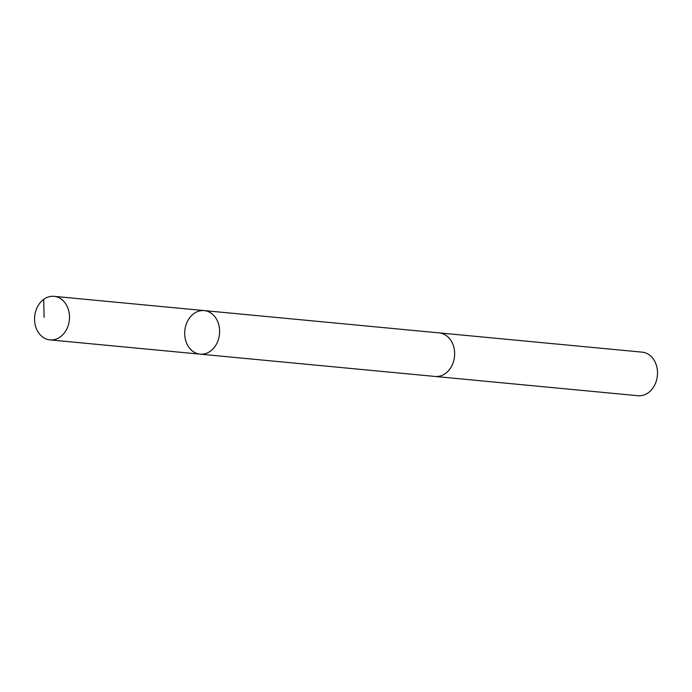 <?xml version="1.0" encoding="UTF-8"?>
<svg xmlns="http://www.w3.org/2000/svg" width="692" height="692" viewBox="0 0 692 692"><rect width="100%" height="100%" fill="white"/><g stroke="black" fill="none" stroke-linecap="round" stroke-linejoin="round"><path stroke-width="1.04" d="M438.823 332.861A21.884 17.43 95.4 0 1 439.256 332.895A21.876 17.421 95.4 0 1 454.609 355.264A21.876 17.421 95.4 0 1 436.816 376.509A21.876 17.421 95.4 0 1 435.121 376.457L200.092 354.148A21.876 17.43 -84.6 0 0 201.787 354.209A21.876 17.43 -84.6 0 0 219.58 332.956A21.876 17.43 -84.6 0 0 204.226 310.596A21.876 17.43 -84.6 0 0 184.807 330.724A21.876 17.43 -84.6 0 0 200.092 354.148A21.876 17.43 -84.6 0 0 201.787 354.209A21.876 17.43 -84.6 0 0 219.58 332.956A21.876 17.43 -84.6 0 0 204.226 310.596L54.097 296.34A21.884 17.43 95.4 0 1 69.459 318.709A21.884 17.43 95.4 0 1 51.666 339.962A21.884 17.43 95.4 0 1 49.962 339.902A21.884 17.43 95.4 0 1 34.6 317.542A21.884 17.43 95.4 0 1 52.402 296.28A21.884 17.43 95.4 0 1 54.097 296.34M204.226 310.596L439.256 332.904A21.884 17.43 95.4 0 1 454.54 356.328A21.884 17.43 95.4 0 1 435.121 376.465A21.884 17.43 95.4 0 1 434.688 376.413M439.256 332.895L642.115 352.15A21.884 17.43 95.4 0 1 657.4 375.583A21.884 17.43 95.4 0 1 637.981 395.72L435.121 376.465M43.691 299.394L44.115 317.368M200.092 354.148L49.962 339.902"/></g></svg>
